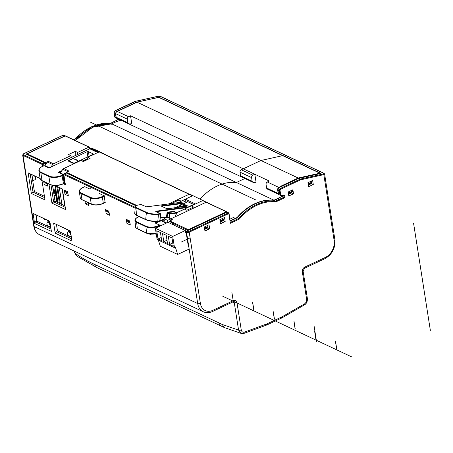 <?xml version="1.0" encoding="UTF-8"?>
<svg xmlns="http://www.w3.org/2000/svg" width="453" height="453" viewBox="0 0 453 453"><rect width="100%" height="100%" fill="white"/><g stroke="black" fill="none" stroke-linecap="round" stroke-linejoin="round"><path stroke-width="0.68" d="M206.619 202.315L189.592 194.043L168.561 203.929M240.588 175.781L252.157 181.223A1.931 1.444 115.2 0 0 252.859 182.253L241.285 176.812A1.931 1.444 -64.8 0 1 240.588 175.781L240.022 172.163A1.931 1.444 -64.8 0 1 241.273 169.745L260.956 160.487L283.029 155.566L320.639 173.256L298.567 178.182L278.884 187.434A1.931 1.444 115.2 0 0 277.627 189.858L278.193 193.471A1.931 1.444 115.2 0 0 278.487 194.178M244.756 178.442L120.821 120.141M200.203 199.031A50.153 37.548 115.2 0 1 236.375 182.491L244.773 178.544M236.375 182.491L273.98 200.186L282.383 196.234L282.27 195.532M281.953 195.543L282.032 196.075L280.922 195.549L282.383 196.234M273.98 200.186A50.153 37.548 115.2 0 0 237.123 217.514L237.474 217.678A50.153 37.548 -64.8 0 1 274.331 200.351L111.744 123.862A50.153 37.548 115.2 0 0 75.408 140.589M237.123 217.514L230.215 220.764A14.853 6.602 -8.9 0 0 233.844 219.382L237.474 217.678L238.012 218.301M241.273 169.745L252.842 175.186L254.818 174.258L256.075 182.282L253.374 182.361A1.931 1.444 115.2 0 1 252.859 182.253M254.818 174.258L269.286 181.064L267.31 181.993A1.931 1.444 115.2 0 0 266.058 184.416L266.624 188.029A1.931 1.444 115.2 0 0 267.321 189.06L278.601 194.365L267.321 189.06A1.931 1.444 115.2 0 1 266.624 188.029L278.487 193.612L277.921 189.994L279.014 187.497A0.578 0.391 53.9 0 1 279.467 187.87M260.956 160.487L298.567 178.182M252.157 181.223L251.591 177.61A1.931 1.444 115.2 0 1 252.842 175.186M167.904 222.372L167.587 220.362L164.003 218.674L164.348 220.911M178.137 202.667L185.436 199.235L185.651 200.6L194.043 204.546M164.003 218.674L167.259 217.14M176.528 212.785L195.39 203.918L185.436 199.235M167.587 220.362L206.574 202.032L206.947 202.219A9.247 6.92 115.2 0 0 206.579 202.066M26.852 154.116A0.578 0.283 64.8 0 1 26.959 153.844A0.578 0.283 64.8 0 1 27.123 153.856A0.578 0.436 115.2 0 0 26.75 154.405M77.588 154.496L77.627 152.451L88.952 147.123L65.204 135.951A0.578 0.436 -64.8 0 1 65.526 135.94A0.578 0.578 0 0 0 65.034 135.94A0.578 0.283 64.8 0 1 65.204 135.951L27.123 153.856L45.668 162.576L48.307 161.336A1.931 1.444 115.2 0 0 47.486 162.055L45.538 164.847L45.294 163.306A0.578 0.436 -64.8 0 1 45.668 162.576M31.942 174.739L32.797 180.198A0.578 0.436 115.2 0 0 33.335 180.492L35.311 179.564L34.762 176.064M185.419 230.962L186.177 231.319L185.419 230.962M52.627 185.328L53.341 189.858A0.578 0.436 115.2 0 0 53.873 190.158L55.849 189.229L55.3 185.73M88.301 202.763A0.968 0.725 115.2 0 0 88.341 202.791L86.115 201.749A0.968 0.725 115.2 0 0 86.2 201.783L88.324 202.78L88.76 205.475L85.402 203.895L87.837 202.751L88.375 203.006M127.746 221.336L127.831 221.364A0.968 0.725 -64.8 0 1 127.395 220.821L127.231 219.779M129.518 220.854L129.683 221.896A0.968 0.725 115.2 0 0 129.875 222.298M55.391 186.285L55.94 186.03M60.317 203.72L57.673 186.846M64.756 205.809L62.112 188.935M59.292 187.604L61.936 204.484M54.898 189.677L56.846 202.089M121.025 120.373L120.419 120.662L120.594 120.356A14.853 6.602 -8.9 0 0 115.368 122.157A0.578 0.283 -115.2 0 0 115.204 122.146L111.614 123.833M89.598 148.114L90.747 148.652M111.364 124.264L111.744 123.862L111.364 124.264M274.643 201.075L274.331 200.351L277.955 198.646A14.853 6.602 171.1 0 0 281.789 196.189L282.032 196.075M288.465 193.759L292.276 191.721L288.431 193.533M308.227 184.473L311.353 182.887L308.21 184.365M292.242 190.062L292.411 191.138A0.963 0.476 64.8 0 1 292.276 191.721M288.442 191.846L288.612 192.927A0.963 0.476 64.8 0 1 288.476 193.505M311.302 181.098L311.494 182.304A0.963 0.476 64.8 0 1 311.353 182.887M222.729 220.928L222.027 220.6M130.538 115.792L131.795 123.816L129.088 123.89A1.931 1.444 -64.8 0 1 128.573 123.788A1.931 1.444 -64.8 0 1 127.876 122.757L127.31 119.145A1.931 1.444 -64.8 0 1 128.561 116.721L130.538 115.792L269.286 181.064L267.31 181.993L279.014 187.497L280.26 186.46L298.216 178.018L137.021 102.185L119.065 110.628L116.721 111.268M118.896 110.928L119.065 110.628L118.896 110.928M128.561 116.721L116.857 111.217L115.441 113.561L127.31 119.145M278.884 187.434L267.31 181.993A1.931 1.444 115.2 0 0 266.058 184.416L266.624 188.029L278.193 193.471M136.704 102.559L137.021 102.185L136.704 102.559L137.021 102.185L158.72 97.344A0.578 0.334 -102.6 0 0 158.459 97.401M220.084 219.586L220.254 220.668A0.963 0.476 -115.2 0 1 220.118 221.251L220.073 221.279M220.118 221.251L223.918 219.462L220.113 221.5M207.684 225.418L207.87 226.625A0.963 0.476 64.8 0 1 207.734 227.208L204.609 228.793L207.729 227.395M223.918 219.462A0.963 0.476 -115.2 0 0 224.054 218.878L223.884 217.802M188.686 230.135A0.578 0.283 -115.2 0 0 188.323 229.688A0.578 0.436 115.2 0 0 187.95 230.413L188.029 230.441M169.399 221.67A0.578 0.436 -64.8 0 1 169.779 220.962L188.323 229.688L226.398 211.783L202.65 200.611L191.325 205.934L193.641 207.027L186.8 210.243L184.484 209.15L176.574 212.87M60.204 173.159A1.931 1.444 -64.8 0 1 60.362 172.899L62.876 169.297A1.931 1.444 -64.8 0 1 63.697 168.578L68.907 171.03L66.268 172.27A0.578 0.436 115.2 0 0 65.889 172.972M167.35 217.208L172.417 219.722L169.779 220.962M166.715 222.933L163.873 221.591A1.931 1.444 115.2 0 0 163.714 221.851M63.697 168.578L80.974 160.458L83.29 161.545L90.124 158.329L87.814 157.242L99.139 151.919A0.578 0.436 -64.8 0 1 99.462 151.902L189.314 194.173M99.139 151.919L192.463 195.821L181.138 201.143L178.827 200.056L171.987 203.272L172.327 203.431M64.96 182.627L64.615 182.463M77.627 152.451L75.317 151.359L68.477 154.575L70.787 155.668L71.421 157.395M75.317 151.359L75.232 155.606M44.813 165.917A1.931 1.444 -64.8 0 1 44.972 165.656L45.538 164.847M50.934 167.027L52.695 164.507A1.931 1.444 -64.8 0 1 53.516 163.788L70.787 155.668M88.952 147.123A0.578 0.436 -64.8 0 1 89.49 147.423L89.62 148.895M87.769 159.439L87.814 157.242M227.01 212.134L226.936 212.083A0.578 0.436 115.2 0 0 226.398 211.783A0.578 0.283 64.8 0 1 226.76 212.231M175.798 207.644L176.846 207.338M78.386 161.257L73.811 163.323M68.663 161.234L68.579 160.696L73.137 158.55L78.346 161.002M73.782 163.142L68.579 160.696M35.391 176.364L35.759 178.703L35.215 178.958M109.105 212.548A0.968 0.725 -64.8 0 1 108.879 212.106L108.72 211.07M106.919 211.534L106.999 211.568A0.968 0.725 -64.8 0 1 106.568 211.019L106.404 209.977M67.91 193.148A0.968 0.725 -64.8 0 1 67.712 192.74L67.548 191.704M65.345 191.981L67.916 193.188L65.43 192.01A0.968 0.725 -64.8 0 1 64.994 191.46L64.83 190.424M47.135 183.38A0.968 0.725 -64.8 0 1 46.959 183.063M44.575 182.208L44.654 182.236A0.968 0.725 -64.8 0 1 44.241 181.783M90.407 188.742A0.77 0.345 171.1 0 1 89.337 188.81L84.824 186.687L82.848 187.616A8.296 3.686 -8.9 0 0 81.285 193.029L90.543 197.383A8.296 3.686 -8.9 0 0 102.055 196.653L104.031 195.724L104.32 196.172L105.102 202.553M104.467 196.007L102.344 197.106L103.307 203.25A8.681 3.862 171.1 0 1 91.257 204.014L81.999 199.66A8.681 3.862 171.1 0 1 80.26 197.785L82.14 199.864A0.385 0.289 -64.8 0 1 81.999 199.66L81.036 193.516L90.294 197.87A8.681 3.862 -8.9 0 0 102.344 197.106L102.055 196.653M82.848 187.616L84.711 186.681A0.385 0.385 0 0 1 85.039 186.681A0.385 0.289 115.2 0 0 84.824 186.687L84.649 186.772M139.247 216.647L138.556 216.925A8.296 3.448 -5.9 0 0 136.936 221.908L146.194 226.268A8.296 3.448 -5.9 0 0 157.763 225.962L159.756 225.164L160.068 226.053M155.555 223.091L155.396 222.576A0.77 0.323 174.1 0 0 155.243 223.04L159.756 225.164A0.385 0.289 -64.8 0 1 160.102 225.39L158.029 226.421L158.091 226.987M186.194 200.855L183.901 201.93L146.63 206.851L141.042 204.592L139.048 204.852A8.296 2.384 5.4 0 0 137.435 208.069L146.687 212.423A8.296 2.384 5.4 0 0 158.261 213.89L160.254 213.629L160.453 214.105L159.824 220.724L157.729 221.228M156.092 211.625L155.889 211.206L155.741 211.506L160.254 213.629A0.385 0.289 -64.8 0 1 160.526 213.958L158.454 214.365L157.831 220.99A8.681 2.492 -174.6 0 1 145.724 219.45L136.466 215.096A8.681 2.492 -174.6 0 1 134.722 213.369L136.608 215.407A0.385 0.289 -64.8 0 1 136.466 215.096L137.089 208.476L146.347 212.831A8.681 2.492 5.4 0 0 158.454 214.365L158.261 213.89M141.268 204.699A0.385 0.289 115.2 0 0 141.042 204.592L140.877 204.614M169.405 218.108L169.586 217.836L169.048 217.768A0.385 0.289 115.2 0 0 169.19 218.074L167.338 217.202A0.385 0.289 -64.8 0 1 167.197 216.896L160.26 217.672M175.294 216.738L176.444 213.114L169.411 213.901L169.048 217.768L167.197 216.896L167.559 213.035L169.411 213.901A0.385 0.289 115.2 0 1 169.75 213.493L169.586 217.836M167.706 212.146A0.77 0.578 115.2 0 0 167.021 212.967L167.559 213.035A0.385 0.289 -64.8 0 1 167.899 212.627L174.399 211.766L176.5 213.069A0.385 0.289 115.2 0 0 176.251 212.638L169.75 213.493L167.899 212.627L167.706 212.146L174.201 211.291L174.399 211.766A0.385 0.289 -64.8 0 1 174.626 211.874M186.081 231.432L185.447 231.132M187.927 201.67L183.278 203.856M182.146 204.388L174.994 207.751M188.335 206.925L193.714 204.394M68.516 160.453A0.963 0.43 171.1 0 0 68.143 160.872A0.963 0.43 171.1 0 0 68.335 161.081L72.961 163.261A0.963 0.43 171.1 0 0 74.303 163.176L92.848 154.456A0.963 0.43 171.1 0 0 93.222 154.031A0.963 0.43 171.1 0 0 93.029 153.827L88.397 151.647A0.963 0.43 171.1 0 0 87.061 151.732L68.516 160.453L68.635 161.223M86.766 157.316L90.328 155.639M53.867 193.929A4.439 1.971 -8.9 0 0 55.481 193.397M54.966 190.09A4.439 1.971 -8.9 0 0 54.122 190.039M54.145 195.724A5.787 2.571 -8.9 0 0 55.776 195.266M33.029 213.408L49.807 221.302L51.382 231.375L34.604 223.482L33.029 213.408L49.824 221.421M53.624 223.103L70.408 230.996L71.982 241.064L55.204 233.17L53.624 223.103L70.425 231.109M55.13 185.543L62.372 188.952L65.606 209.603L51.953 203.182L48.947 183.997M42.004 180.724L45.011 199.915L31.353 193.493L28.12 172.836L40.107 178.476M130.3 225.016L129.66 220.922L126.302 219.343L126.948 223.437L130.3 225.016M149.399 234.003L151.076 234.79L150.974 234.15M47.101 183.125L47.565 186.092L44.207 184.513L43.743 181.545M108.89 211.149L105.532 209.569L106.172 213.669L109.53 215.243L108.89 211.149M84.983 201.206L85.402 203.895M68.335 195.866L67.695 191.766L64.337 190.192L64.977 194.286L68.335 195.866M47.174 183.624L46.636 183.369L44.207 184.513M173.873 225.101L173.703 224.014A0.578 0.283 64.8 0 0 173.278 223.34L169.66 221.636L168.086 222.378M135.968 205.787L66.149 172.944A0.578 0.283 64.8 0 0 65.985 172.933A0.578 0.283 64.8 0 0 65.889 173.069M43.312 165.928L43.075 164.422L42.276 164.473A0.578 0.436 115.2 0 1 42.65 163.748A0.578 0.283 64.8 0 1 43.075 164.422L45.051 163.493L45.317 165.164M45.051 163.493A0.578 0.283 -115.2 0 0 44.626 162.82L26.314 154.133L64.768 135.906A0.578 0.436 -64.8 0 1 65.119 135.911M35.872 214.852L36.857 221.138L50.81 227.712M56.461 224.541L57.446 230.832L71.41 237.4M52.514 185.305L55.011 201.223L65.034 205.939M31.767 174.66L34.411 191.534L44.439 196.251M129.348 222.089L129.915 222.548M108.573 212.315L109.145 212.774M67.378 192.938L67.95 193.397M57.446 230.832L56.081 231.477L71.625 238.788M56.081 231.477L55.204 233.17M50.985 184.909L53.641 201.868L55.011 201.223M51.953 203.182L53.641 201.868L65.255 207.327M54.898 185.537L62.389 189.065M34.411 191.534L33.041 192.174L44.654 197.638M40.124 178.59L30.181 173.912L33.041 192.174L31.353 193.493M28.12 172.836L30.181 173.912M126.948 223.437L129.377 222.293M106.172 213.669L108.607 212.525M64.977 194.286L67.412 193.142M158.357 96.234A0.578 0.334 -102.6 0 0 158.216 96.217L160.504 96.393A0.578 0.436 115.2 0 0 160.271 96.37L158.357 96.234L135.079 101.432L136.585 102.14L159.162 97.338L282.961 155.577M136.585 102.14L117.927 110.911M114.122 112.808L115.645 113.816L116.211 117.429A1.931 1.444 -64.8 0 0 116.914 118.46L115.407 117.752A1.931 1.444 -64.8 0 1 114.711 116.721L116.211 117.429M117.469 118.561L117.429 118.567A1.931 1.444 -64.8 0 1 116.914 118.46M120.356 119.92L119.717 120.515M50.702 227.027A10.804 4.802 171.1 0 1 49.088 226.46A10.804 4.802 171.1 0 1 46.931 224.127A10.804 4.802 171.1 0 1 47.99 221.528M94.966 264.586A5.787 4.332 115.2 0 0 97.061 267.678L76.551 255.962L75.062 253.187C79.796 256.692 85.47 260.039 92.084 263.238L222.242 324.467L238.572 330.112L234.297 302.808A1.931 1.444 115.2 0 0 233.601 301.777L233.069 301.857A1.931 0.951 -115.2 0 0 233.403 300.65L212.882 310.299A13.505 10.108 -64.8 0 1 200.373 303.357L189.224 232.174A0.578 0.283 -115.2 0 0 188.799 231.5A1.348 0.6 171.1 0 1 186.925 231.619L186.228 231.29L226.891 212.174A0.578 0.436 -64.8 0 1 227.213 212.163L228.72 212.87A0.578 0.436 115.2 0 0 228.391 212.882A0.578 0.283 64.8 0 1 228.822 213.556L228.929 213.176A0.578 0.436 115.2 0 0 228.72 212.87A0.578 0.578 0 0 1 229.042 213.306L230.345 223.284L228.822 213.556L189.224 232.174A1.931 0.855 171.1 0 1 186.545 232.344L186.2 232.179L188.527 247.032M224.541 217.491L219.83 219.711L220.458 223.737L225.169 221.523L224.541 217.491M209.037 224.784L204.326 226.998L204.954 231.024L209.665 228.81L209.037 224.784M312.655 180.464L307.944 182.678L308.578 186.704L313.289 184.49L312.655 180.464M292.898 189.75L288.187 191.97L288.816 195.996L293.527 193.782L292.898 189.75M320.469 173.55L298.708 178.408L279.201 187.576M160.271 96.37L323.782 173.295L323.487 173.918L300.214 179.116L280.526 188.369A1.931 1.444 -64.8 0 0 279.274 190.792L277.774 190.084L278.335 193.697A1.931 1.444 115.2 0 0 279.037 194.728L280.543 195.436A1.931 1.444 -64.8 0 1 279.841 194.405L279.274 190.792L280.079 190.741A1.348 1.014 -64.8 0 1 280.956 189.043L300.594 179.813L300.214 179.116L298.708 178.408M282.378 195.526L282.525 196.46L284.909 197.633L275.945 201.845A49.575 37.112 115.2 0 0 239.314 219.071L230.345 223.284M220.203 222.117L223.318 220.651L223.21 219.937M204.705 229.405L207.819 227.938L207.706 227.225M308.323 185.084L311.438 183.618L311.324 182.904M288.561 194.377L291.675 192.91L291.568 192.197M115.124 110.843A0.578 0.283 64.8 0 1 115.232 110.674A0.578 0.283 64.8 0 1 115.396 110.685L134.768 101.8M222.242 324.467L224.331 327.553L241.613 333.561L238.572 330.112A1.931 0.855 171.1 0 0 241.251 329.937C241.67 331.732 242.689 332.474 244.309 332.179L267.242 323.748L282.383 316.63L304.626 303.816C306.115 302.655 306.772 301.12 306.613 299.212L302.338 271.908A3.856 2.888 115.2 0 1 304.841 267.066L325.362 257.417A13.505 10.108 -64.8 0 0 334.127 240.464L323.821 174.631L300.594 179.813M160.504 96.393L324.014 173.312L324.603 173.997L334.88 239.62A1.931 0.855 171.1 0 1 334.127 240.464M324.223 173.624L323.821 174.631A0.578 0.334 -102.6 0 0 323.487 173.918M284.909 197.633L284.507 195.062L283.884 195.486L281.166 195.566A0.578 0.357 -91.6 0 0 281.494 195.147A1.348 1.014 -64.8 0 1 280.645 194.354L280.079 190.741M283.765 195.486L284.025 197.168L275.628 201.121L274.558 200.617M239.314 219.071L238.771 218.448A50.153 37.548 -64.8 0 1 275.628 201.121L275.945 201.845M230.464 222.355L238.771 218.448L237.304 217.757M135.215 208.193L63.799 174.598A0.578 0.436 -64.8 0 1 64.173 173.873A0.578 0.283 -115.2 0 0 64.009 173.861A0.578 0.283 -115.2 0 0 63.896 174.133M60.362 172.899L63.799 174.598L65.374 184.671L65.402 183.782L65.374 184.671L63.505 183.788M65.09 135.894L63.59 135.187A0.578 0.436 115.2 0 0 63.261 135.198A0.578 0.283 -115.2 0 0 63.097 135.187A0.578 0.283 -115.2 0 0 62.995 135.322M74.258 140.051A50.153 37.548 -64.8 0 1 110.498 123.437L110.119 123.839L110.498 123.437L111.274 123.799M120.402 120.192L119.082 119.62M36.857 221.138L35.481 221.789L51.03 229.099M35.481 221.789L34.604 223.482M225.169 221.523L223.318 220.651M209.665 228.81L207.819 227.938M313.289 184.49L311.438 183.618M293.527 193.782L291.675 192.91M71.302 236.715A10.804 4.802 171.1 0 1 69.688 236.149A10.804 4.802 171.1 0 1 67.525 233.816A10.804 4.802 171.1 0 1 68.59 231.217M169.496 221.625L155.373 228.261L157.134 239.529L174.496 247.695L175.407 247.264L177.672 254.45L189.161 249.042M177.672 254.45L160.317 246.279L158.363 240.107M155.373 228.261L172.729 236.426L174.496 247.695M173.289 246.183L172.01 237.989L168.306 236.245L169.586 244.439L173.289 246.183M167.508 243.459L166.223 235.266L162.519 233.522L163.805 241.715L167.508 243.459M161.721 240.736L160.436 232.542L156.732 230.804L158.018 238.997L161.721 240.736M167.989 222.332L185.345 230.498L172.729 236.426M185.345 230.498L185.69 232.717L186.155 232.497M186.058 231.891L185.526 231.636M169.586 244.439L172.786 242.938M163.805 241.715L166.998 240.215M158.018 238.997L161.211 237.491M413.589 223.357L423.238 284.977M234.348 217.083L229.716 219.263L234.348 217.083M225.152 221.409L220.441 223.623L225.152 221.409M209.648 228.697L204.937 230.911L209.648 228.697M190.118 237.882L181.37 241.993L190.118 237.882M222.774 296.251L351.607 356.856L222.774 296.251M233.018 299.597L231.868 292.253L233.018 299.597M336.636 348.34L335.486 340.996L336.636 348.34M315.871 338.572L314.722 331.234L315.871 338.572M295.209 328.85L294.059 321.511L295.209 328.85M274.444 319.082L273.295 311.743L274.444 319.082M253.776 309.359L252.627 302.021L253.776 309.359M413.578 223.267L430.35 330.384M175.034 205.889L174.852 207.768M76.727 159.314L76.885 160.317M255.764 199.937L90.402 122.146M314.184 326.562L316.511 341.432M44.184 219.682L45.164 219.224M54.892 193.635L54.315 189.949M336.545 348.453L335.396 341.115M315.786 338.691L314.637 331.347M295.118 328.963L293.969 321.624M274.359 319.201L273.21 311.862M253.691 309.478L252.542 302.134M256.019 200.056L90.147 122.027M277.627 189.858L277.921 189.994M240.022 172.163L251.591 177.61M64.938 136.076A0.578 0.283 64.8 0 1 65.034 135.94L26.959 153.844A0.578 0.578 0 0 0 26.625 154.348M45.294 163.306L44.926 163.131M187.955 230.475L173.573 223.652M129.683 221.896L127.395 220.821M56.789 186.432L59.434 203.306M115.368 122.157L111.744 123.862M278.385 199.32A0.578 0.283 -115.2 0 0 277.955 198.646M292.411 191.138L288.612 192.927M311.494 182.304L308.136 183.884M282.78 155.617L158.952 97.367A0.578 0.436 115.2 0 0 158.72 97.344L319.92 173.176L298.216 178.018M115.441 113.561L116.008 117.174L127.876 122.757M207.734 227.208L204.592 228.686M224.054 218.878L220.254 220.668M207.87 226.625L204.513 228.204M136.681 205.396L66.268 172.27M171.24 220.277L169.507 219.462M67.729 171.579L62.876 169.297M64.003 176.517L63.658 176.353M52.695 164.507L47.486 162.055M44.972 165.656L49.4 167.74M48.307 161.336L53.516 163.788M55.277 189.496L57.282 202.293M57.973 202.621L55.413 186.274M108.879 212.106L106.568 211.019M64.994 191.46L67.712 192.74M156.296 234.184A8.296 3.686 171.1 0 1 154.994 233.918M180.917 206.8L181.761 206.404M156.279 234.048A8.681 3.862 171.1 0 1 155.249 233.873M105.215 202.559L103.125 203.482A8.296 3.686 171.1 0 1 91.614 204.212A0.385 0.289 -64.8 0 1 91.257 204.014L90.294 197.87A0.385 0.289 115.2 0 1 90.543 197.383M104.252 195.719A0.385 0.289 -64.8 0 0 104.031 195.724L99.518 193.601A0.385 0.289 -64.8 0 1 99.739 193.595M81.285 193.029A0.385 0.289 115.2 0 0 81.036 193.516A8.681 3.862 -8.9 0 1 79.303 191.642L80.26 197.785M105.43 202.151L103.239 203.488C98.867 205.266 94.92 205.509 91.398 204.224L82.14 199.864A0.385 0.289 -64.8 0 0 82.355 199.858M156.211 233.64A8.296 3.448 174.1 0 1 146.914 233.25A0.385 0.289 -64.8 0 1 146.568 233.023L137.31 228.669A8.681 3.607 174.1 0 1 135.577 226.783C135.334 227.236 135.962 227.938 137.457 228.89A0.385 0.289 -64.8 0 1 137.31 228.669L136.67 222.383L145.928 226.738A8.681 3.607 -5.9 0 0 158.029 226.421L157.763 225.962M182.531 203.505L187.157 205.685A1.348 0.391 -174.6 0 1 186.896 206.206L168.188 208.674A1.348 0.391 -174.6 0 1 166.302 208.437L161.676 206.262A1.348 0.391 -174.6 0 1 161.936 205.736L180.645 203.267A1.348 0.391 -174.6 0 1 182.531 203.505A0.385 0.289 115.2 0 0 182.191 203.912L182.004 205.849A0.385 0.289 115.2 0 0 181.749 206.319L182.372 206.608M178.482 207.123L180.407 206.353A0.963 0.402 174.1 0 1 181.749 206.319L181.789 206.687M155.396 222.576L159.167 221.064M159.954 220.747L164.065 219.099M136.936 221.908A0.385 0.289 115.2 0 0 136.67 222.383A8.681 3.607 -5.9 0 1 134.932 220.503L135.577 226.783M146.194 226.268A0.385 0.289 115.2 0 0 145.928 226.738L146.568 233.023A8.681 3.607 174.1 0 0 156.183 233.465M155.243 223.04A0.385 0.289 -64.8 0 1 155.572 223.193M155.662 223.035L164.15 219.631M137.655 228.89A0.385 0.289 -64.8 0 1 137.457 228.89L146.71 233.25L156.217 233.68M159.898 220.577L159.977 220.656A0.385 0.385 0 0 1 159.643 221.002L157.565 221.251A8.296 2.384 -174.6 0 1 145.996 219.779A0.385 0.289 -64.8 0 1 145.724 219.45L146.347 212.831A0.385 0.289 115.2 0 1 146.687 212.423M167.338 217.202L160.237 217.899M167.248 217.146L166.545 217.072M180.645 203.267L180.843 203.742L182.191 203.912L186.732 206.228M185.322 206.387A2.894 1.727 -97.5 0 0 184.45 205.554A2.894 1.727 -97.5 0 0 182.661 206.568M183.658 206.608A1.931 1.155 -97.5 0 0 183.601 206.574A1.931 1.155 -97.5 0 0 183.171 206.506L176.732 207.355A1.931 1.155 -97.5 0 1 177.157 207.429A1.931 1.155 -97.5 0 1 177.219 207.457M187.157 205.685A0.385 0.289 115.2 0 0 186.817 206.092L186.947 206.172M187.797 201.732L193.584 204.456M155.889 211.206L189.246 206.8M161.936 205.736L162.134 206.211L180.843 203.742L180.549 206.851M186.896 206.206L168.103 208.663L166.432 208.454L161.755 206.392M137.435 208.069A0.385 0.289 115.2 0 0 137.089 208.476A8.681 2.492 5.4 0 1 135.351 206.749L134.722 213.369M156.183 211.67L187.763 207.502M174.75 211.891A0.77 0.578 115.2 0 0 174.201 211.291M167.021 212.967L166.478 217.1L160.237 217.927M155.934 211.755L160.385 213.646A0.385 0.385 0 0 1 160.6 214.031L159.977 220.656L157.65 221.262C153.278 221.664 149.354 221.166 145.866 219.762L136.608 215.407A0.385 0.289 -64.8 0 0 136.738 215.424M139.048 204.852L138.963 204.841C135.996 205.509 134.79 206.143 135.351 206.749M166.24 223.153L162.231 221.262A0.385 0.289 -64.8 0 1 162.582 221.432M155.509 223.182L159.954 225.164A0.385 0.385 0 0 1 160.175 225.475A9.258 4.117 -8.9 0 0 161.998 225.147M162.661 221.211L164.28 220.452M208.227 203.074A9.247 6.92 115.2 0 0 206.947 202.219L208.25 203.08M64.111 183.442L63.352 183.799A9.258 4.117 171.1 0 1 50.498 184.614A0.385 0.289 -64.8 0 1 50.141 184.416L42.044 180.605A9.643 4.287 171.1 0 1 40.113 178.527L42.18 180.815A0.385 0.289 -64.8 0 1 42.044 180.605L40.815 172.757L48.913 176.568A9.643 4.287 -8.9 0 0 62.299 175.713L63.058 175.356A0.963 0.43 -8.9 0 0 63.431 174.937L63.103 174.524A0.385 0.289 -64.8 0 1 63.239 174.728M87.061 151.732L87.82 156.585M88.397 151.647L89.077 155.991M48.845 167.848A0.385 0.289 115.2 0 0 48.533 167.78A0.77 0.345 171.1 0 0 49.603 167.712L89.796 148.811L97.763 152.559M48.533 167.78L44.366 165.821L42.803 166.228A9.258 4.117 -8.9 0 0 41.064 172.27L49.162 176.081A9.258 4.117 -8.9 0 0 62.016 175.266L62.882 174.53L58.72 172.57A0.77 0.345 171.1 0 1 58.862 172.066L61.959 170.611M82.265 161.064L87.786 158.465M93.029 153.827L93.103 154.292M98.952 152.004L91.863 148.669L89.796 148.811A1.931 1.444 -64.8 0 1 90.402 148.669L98.222 152.35M91.727 148.669L90.249 148.68M44.366 165.821A0.385 0.289 -64.8 0 1 44.717 165.985M89.688 148.805L49.496 167.701L48.754 167.769L44.587 165.809L42.695 166.223C40 167.531 38.732 169.014 38.884 170.673A9.643 4.287 -8.9 0 0 40.815 172.757A0.385 0.289 115.2 0 1 41.064 172.27M49.162 176.081A0.385 0.289 115.2 0 0 48.913 176.568L50.141 184.416A9.643 4.287 171.1 0 0 63.528 183.567L64.286 183.21A0.963 0.43 171.1 0 0 64.666 182.786L64.224 183.448L62.774 174.909M62.016 175.266L63.46 183.805C58.601 185.787 54.207 186.058 50.283 184.626L42.18 180.815A0.385 0.289 -64.8 0 0 42.401 180.804M62.882 174.53A0.385 0.289 -64.8 0 1 63.103 174.524L58.935 172.565A0.385 0.289 -64.8 0 1 59.066 172.735M58.862 172.066L59.145 172.514L61.353 171.477M82.882 161.359L87.774 159.054M94.179 149.173L91.863 148.669A9.247 6.92 -64.8 0 1 94.179 149.173L103.437 153.527A9.247 6.92 115.2 0 0 101.965 153.08M104.717 154.377A9.247 6.92 115.2 0 0 103.437 153.527L104.739 154.388M50.017 222.633A9.643 4.287 171.1 0 1 49.558 222.44A9.643 4.287 171.1 0 1 49.502 222.412A9.643 4.287 171.1 0 1 47.576 220.362M70.611 232.321A9.643 4.287 171.1 0 1 70.153 232.129A9.643 4.287 171.1 0 1 70.096 232.106A9.643 4.287 171.1 0 1 68.171 230.05M233.069 301.857L212.548 311.5C209.32 312.989 206.234 313.074 203.284 311.772A15.43 11.551 -64.8 0 1 197.695 303.527L186.545 232.344A0.578 0.436 -64.8 0 1 186.925 231.619M200.373 303.357A1.931 0.855 -8.9 0 1 197.695 303.527L34.185 226.602A15.43 11.551 115.2 0 0 39.773 234.852C36.478 233.17 34.49 230.283 33.799 226.189L22.65 155.005A1.931 0.855 -8.9 0 0 23.035 155.424L34.185 226.602A1.931 0.855 171.1 0 1 33.799 226.189M42.559 166.285L42.276 164.473L23.035 155.424A0.578 0.436 115.2 0 1 23.409 154.694A1.348 0.6 171.1 0 1 23.664 153.816A0.578 0.283 -115.2 0 0 23.499 153.805A0.578 0.283 -115.2 0 0 23.397 153.975M26.54 153.878L26.608 154.343M36.104 214.965L37.089 221.257M49.445 223.029A8.296 3.686 -8.9 0 0 50.408 225.158M50.124 223.408A7.718 3.431 -8.9 0 0 50.057 224.161L50.351 224.773M232.666 302.043L234.297 302.808A1.931 0.855 -8.9 0 0 236.976 302.638A3.856 2.888 115.2 0 0 233.403 300.65M76.551 255.962L74.677 252.774A1.931 0.855 -8.9 0 0 75.062 253.187L74.768 251.313M236.976 302.638L241.251 329.937M284.507 195.062L281.494 195.147M334.88 239.62C335.486 248.091 332.202 254.422 325.022 258.618L304.507 268.267L303.085 271.064A1.931 0.855 171.1 0 1 302.338 271.908M303.085 271.064L307.361 298.368A1.931 0.855 171.1 0 1 306.613 299.212M114.666 116.444L114.145 113.108A1.931 1.444 -64.8 0 1 115.396 110.685L116.676 111.291M94.19 266.336L92.084 263.238M224.331 327.553L97.061 267.678A5.787 4.332 115.2 0 0 97.067 267.683M221.46 326.2A5.787 4.332 -64.8 0 1 219.365 323.108M244.309 332.179L243.64 333.499L266.902 324.954L282.043 317.83L304.569 304.858C306.647 303.499 307.581 301.336 307.361 298.368M266.353 324.914L267.242 323.748M281.494 317.796L282.383 316.63M304.195 304.897L304.626 303.816M134.943 101.41L158.216 96.217A0.578 0.334 -102.6 0 0 158.091 96.296M325.022 258.618A1.931 0.951 -115.2 0 0 325.362 257.417M304.507 268.267A1.931 0.951 -115.2 0 0 304.841 267.066M279.025 187.661L280.526 188.369A0.578 0.283 64.8 0 1 280.956 189.043M280.645 194.354L278.335 193.697M281.058 195.537A0.578 0.357 -91.6 0 0 281.166 195.566L280.543 195.436A1.931 1.444 -64.8 0 0 281.058 195.537M283.759 195.464L281.273 195.532M188.799 231.5L228.391 212.882L226.891 212.174M212.548 311.5A1.931 0.951 -115.2 0 0 212.882 310.299M135.294 207.327L64.173 173.873L66.149 172.944M63.839 174.258L65.215 184.263M171.704 224.082L173.278 223.34M172.633 224.518L173.703 224.014M64.428 183.323L65.119 183.646M44.626 162.82L42.65 163.748L23.409 154.694M64.768 135.906L63.261 135.198L23.664 153.816M118.856 119.213L110.498 123.437M70.945 234.461L70.657 233.856A7.718 3.431 171.1 0 1 70.719 233.097M70.045 232.717A8.296 3.686 -8.9 0 0 71.008 234.847M33.007 180.504L32.656 180.339M53.55 190.169L53.256 190.028M120.504 120.311L115.204 122.146M75.283 140.532L92.712 127.225L111.681 123.845M118.975 110.583L116.772 111.172L115.328 113.437M116.744 118.222L128.573 123.788M118.952 110.589L136.84 102.18M136.891 102.163L158.578 97.321A0.578 0.578 0 0 1 158.952 97.367M65.526 135.94L89.281 147.112M206.296 202.163L226.726 211.772A0.578 0.578 0 0 1 227.032 212.134M57.106 202.214L55.13 189.569M156.308 234.241L154.824 233.946M82.735 187.61C80.3 188.793 79.156 190.141 79.303 191.642M139.19 216.619L138.448 216.919C136.042 217.916 134.869 219.11 134.932 220.503M160.175 225.475L160.226 225.979M183.98 201.896L146.546 206.834L141.172 204.609A0.385 0.385 0 0 0 140.957 204.575L138.963 204.841M175.458 216.664L176.579 213.125A0.385 0.385 0 0 0 176.376 212.655L174.524 211.783M186.126 200.826L183.805 201.919M166.359 223.097L162.508 221.381M38.884 170.673L40.113 178.527M63.431 174.937L64.666 182.786M47.571 220.334C48.126 222.032 49.003 223.069 50.198 223.442M68.171 230.022C68.726 231.721 69.598 232.757 70.798 233.136M47.225 226.024L46.931 224.127M203.284 311.772L39.773 234.852M115.407 117.752L114.592 116.597L114.026 112.984L115.232 110.674L134.909 101.421M74.677 252.774L74.422 251.149M241.613 333.561L243.64 333.499M63.68 174.473A0.578 0.578 0 0 1 64.009 173.861L65.985 172.933M186.041 231.772L188.369 246.625M63.59 135.187A0.578 0.578 0 0 0 63.097 135.187L23.499 153.805L22.65 155.005M74.133 139.988L91.523 126.772L110.424 123.414M110.368 123.409L118.748 119.167M67.825 235.713L67.525 233.816"/></g></svg>
